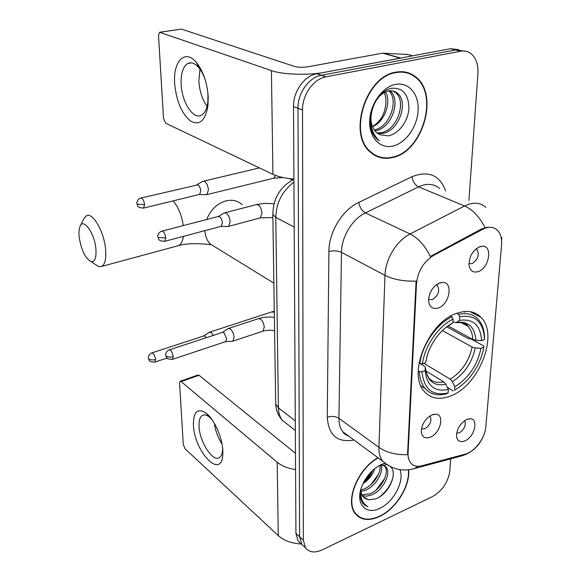<?xml version="1.0" encoding="UTF-8"?>
<svg xmlns="http://www.w3.org/2000/svg" width="581" height="581" viewBox="0 0 581 581"><rect width="100%" height="100%" fill="white"/><g stroke="black" fill="none" stroke-linecap="round" stroke-linejoin="round"><path stroke-width="0.87" d="M456.739 313.326C428.4 322.135 407.172 374.251 424.362 391.521C431.073 398.791 439.97 400.215 451.067 395.784C479.209 385.225 499.021 334.482 481.039 317.364C474.96 311.22 466.855 309.876 456.739 313.326M430.485 437.108C425.147 439.011 422.082 437.224 421.283 431.748C421.675 424.283 425.183 418.683 431.814 414.943L435.815 414.202C444.923 414.485 440.478 433.215 430.485 437.108M421.436 428.981L424.856 428.756C430.252 425.067 432.017 420.876 430.143 416.17L429.94 415.945M438.248 307.988C432.729 309.484 429.504 307.167 428.582 301.045C428.88 292.49 432.605 286.455 439.759 282.925L442.352 282.439C453.594 281.545 449.781 304.495 438.248 307.988M428.553 299.469L432.235 299.68C438.256 295.794 440.02 291.096 437.515 285.583L436.353 284.755M464.996 440.87C460.174 442.686 457.349 441.139 456.513 436.244C456.753 428.901 460.13 423.317 466.645 419.489L470.414 418.763C478.926 419.017 474.416 437.086 464.996 440.87M456.651 433.157L459.411 432.78C464.531 429.221 466.26 425.169 464.611 420.637M478.047 271.661C473.072 272.976 470.08 270.84 469.056 265.256C469.107 256.417 472.745 250.193 479.979 246.584L482.005 246.184C493.138 244.921 489.355 268.429 478.047 271.661M468.969 263.607L471.946 263.643C477.931 259.707 479.63 254.972 477.03 249.431L476.108 248.777M482.622 229.306L485.781 227.963C490.393 226.597 494.235 227.331 497.3 230.163C500.626 233.562 502.049 238.515 501.57 245.029L485.81 426.803C485.07 438.03 474.633 451.887 465.149 454.16L421.733 465.795C416.962 466.993 413.251 466.006 410.6 462.839C408.748 460.428 407.906 457.218 408.073 453.195L416.49 283.681C417.884 271.102 423.607 261.668 433.658 255.379L482.622 229.306L481.664 228.885L487.88 227.149M432.162 289.156L429.831 293.558M395.879 72.167C365.602 76.184 347.591 134.371 370.373 152.164C376.757 157.756 384.215 159.535 392.741 157.509C422.801 151.685 439.635 94.267 415.517 76.757C409.895 72.349 403.345 70.817 395.879 72.167M375.268 155.643L377.316 156.115M377.97 457.734C357.685 468.671 344.598 501.418 355.325 513.706C360.997 520.307 369.073 521.244 379.546 516.531C395.93 509.036 410.28 485.999 408.668 469.811M355.862 514.374L356.857 514.882M409.256 73.17L411.028 74.448M458.903 49.719L450.682 48.688L316.739 73.772C304.393 75.726 293.129 91.573 293.507 106.548L295.932 533.431L299.622 536.779L301.786 544.426L304.807 547.193L301.786 544.426L299.622 536.779L297.988 108.255L299.622 536.779L303.34 540.156L305.497 547.825C309.259 552.502 314.858 553.177 322.273 549.858L432.489 496.602C442.323 490.836 448.089 482.332 449.788 471.089L450.653 458.845M316.739 73.772L321.337 75.29C308.961 77.266 297.639 93.207 297.988 108.255C297.639 93.207 308.961 77.266 321.337 75.29L455.584 49.959L321.337 75.29L325.992 76.83C313.58 78.827 302.2 94.856 302.527 109.983L303.34 540.156M463.834 50.99L455.584 49.959L463.834 50.99M388.428 465.519L382.697 461.227C380.018 457.734 378.754 453.122 378.914 447.377C386.525 452.577 396.068 455.01 407.535 454.676L416.105 281.124C403.664 281.429 393.279 279.512 384.971 275.372C385.29 259.315 396.678 240.563 410.106 233.961C418.16 238.057 424.914 245.567 430.354 256.475L481.664 228.885M468.932 200.46L477.909 73.533C478.374 64.389 475.984 57.701 470.733 53.445C467.749 51.288 464.35 50.547 460.537 51.23L325.992 76.83M407.107 72.959L405.182 72.037M295.932 533.431L298.111 541.064L301.132 543.831M405.059 72.494L403.069 71.761M392.756 157.088C422.51 151.329 439.178 94.5 415.313 77.171C409.743 72.799 403.258 71.281 395.864 72.625C365.892 76.605 348.084 134.196 370.634 151.794C376.946 157.328 384.324 159.085 392.756 157.088M389.916 90.745L390.076 90.883C401.348 99.416 391.892 128.416 375.522 130.703L374.839 130.819M373.096 107.078C369.429 117.928 370.562 126.426 376.488 132.562L379.909 134.705L387.992 135.874C398.566 134.291 408.16 121.146 408.908 108.516C408.668 94.558 403.047 87.796 392.044 88.239C379.553 89.924 368.129 108.988 370.279 124.792C371.092 131.016 373.351 135.816 377.054 139.193L379.175 140.798C370.569 132.127 368.543 120.884 373.096 107.078C376.328 98.414 381.245 93.083 387.847 91.072C391.463 90.208 394.681 90.941 397.498 93.272C408.755 101.849 399.162 131.059 382.726 133.39L377.759 133.55M392.93 90.956L395.632 92.669C406.889 101.239 397.331 130.391 380.918 132.715L376.982 132.976M385.493 91.871C391.536 101.646 385.05 121.516 372.494 126.745M372.421 126.556C380.439 121.69 384.927 113.978 385.878 103.418L385.769 97.47L384.295 92.466M388.856 90.868C399.096 99.903 389.967 127.254 374.193 129.948M395.429 84.419C382.276 86.925 369.974 104.406 369.661 121.117C369.153 137.879 380.381 149.273 393.163 145.998C405.945 142.955 417.448 126.455 418.138 110.267C419.024 94.035 408.588 81.66 395.429 84.419M373.467 154.575L375.464 155.229M174.641 83.373C172.942 61.136 185.208 48.39 196.618 62.726C203.43 71.572 207.301 83.068 208.223 97.223L207.933 105.96C205.216 121.059 199.341 126.026 190.292 120.863C181.483 113.215 176.268 100.716 174.641 83.373M205.572 80.933C203.844 75.494 201.6 71.1 198.84 67.737C194.976 63.271 191.294 61.847 187.816 63.467C183.008 66.503 180.778 73.388 181.127 84.114C181.744 102.031 193.241 120.006 201.389 115.212C204.788 113.331 206.93 108.959 207.831 102.103L207.969 93.548M207.061 106.352C202.246 99.533 199.508 91.064 198.862 80.948L199.973 69.212M400.846 58.093L324.387 72.342C308.337 75.508 282.402 74.615 271.414 70.584L159.528 32.26L158.519 35.601L163.537 118.517L165.665 123.201L272.939 174.351L271.414 70.584M293.921 179.028C285.111 178.316 278.117 176.755 272.939 174.351M160.065 32.18L181.381 29.101L294.48 66.43C298.242 67.432 302.585 67.57 307.509 66.851L382.683 53.169L407.935 54.505M378.216 457.915C358.049 468.627 344.925 501.221 355.594 513.437C361.208 519.959 369.196 520.888 379.553 516.226C395.828 508.789 410.055 485.869 408.37 469.84M381.209 464.996C383.772 472.687 375.297 486.66 365.079 490.342L360.961 491.373M380.003 465.381C381.274 473.362 373.06 485.709 363.583 489.166L360.91 489.965M382.095 464.778L386.118 467.073C391.623 473.188 382.966 490.938 371.106 495.092L366.531 496.181L362.203 495.731M384.128 465.417L384.564 465.918C390.076 472.041 381.441 489.761 369.589 493.901L361.76 494.801M360.946 488.977L361.295 493.4L362.631 496.428L368.608 499.754L363.989 497.946M374.738 468.627C372.813 474.713 368.877 479.753 362.922 483.762M363.183 483.21C367.504 479.848 370.649 475.592 372.624 470.443M360.431 490.945L360.307 497.525L362.66 503.32L367.933 506.734C362.515 503.531 360.133 497.808 360.772 489.572M368.608 499.754L375.5 498.934C389.125 494.308 398.225 472.636 390.345 466.572M384.68 463.297L381.456 464.466C372.218 469.085 365.543 476.754 361.418 487.481C355.354 504.025 366.037 515.412 379.843 508.295C393.736 502.158 404.87 480.734 399.873 469.644M386.735 464.72L378.674 465.911M364.607 480.516L370.482 472.578M371.658 471.365L363.975 481.656M363.757 482.07L368.79 476.674L372.319 470.726M355.165 513.495L356.109 514.076M367.933 506.734L364.055 504.78M393.025 477.052C391.158 484.503 386.757 491.061 379.836 496.719M384.753 478.374L376.096 490.037M378.311 474.59L370.751 484.765M79.132 236.765C81.187 249.91 85.146 258.196 91.014 261.61C94.834 262.14 96.468 257.993 95.923 249.176C94.761 233.577 83.57 217.584 80.134 226.198C79.023 228.624 78.689 232.146 79.132 236.765M80.229 226.002L83.954 218.616L86.308 215.878C92.517 211.462 104.326 231.884 105.619 249.794C106.272 258.756 105.008 264.282 101.828 266.374L98.719 266.643L94.79 264.079M421.98 371.789L419.388 371.579C419.7 378.659 421.61 384.295 425.118 388.493C430.572 394.521 437.805 396.242 446.811 393.649L448.125 392.887C432.671 396.38 423.956 389.343 421.98 371.789L425.132 370.533C426.955 386.009 434.697 392.298 448.365 389.401L445.838 384.259L443.768 381.84L425.844 370.925M420.709 363.757L425.386 367.083L425.132 370.533M446.673 326.798L468.431 338.759L470.719 338.781L483.9 346.007L483.232 350.525C478.439 368.369 468.889 381.586 454.574 390.192L455.264 389.807M420.993 386.082L421.501 386.22M453.253 390.955L447.348 387.338M419.388 371.579L418.262 370.889M419.01 363.205L422.409 363.888C424.675 346.08 438.423 326.064 453.093 319.129L451.938 316.827C436.549 323.995 422.089 345.034 419.809 363.691M451.938 316.827L450.682 316.151M454.574 390.192L454.821 386.714C468.547 378.187 477.27 365.405 480.981 348.346L483.886 347.191M448.365 389.401L448.125 392.887M453.093 319.129L452.839 322.854L451.147 323.777C440.216 330.56 432.329 340.829 427.493 354.584L425.568 362.653L422.409 363.888M480.981 348.346L475.273 347.925L472.15 347.075L442.359 330.516M423.861 363.321L450.231 379.19L452.294 381.601L454.821 386.714M449.418 325.142L452.839 322.854M464.735 312.186L464.11 311.561M456.659 313.355L458.591 314.379L459.745 316.667C475.243 314.343 483.501 321.961 484.518 339.529L484.525 338.36C484.474 330.219 482.332 323.835 478.09 319.187C473.174 314.139 466.674 312.534 458.591 314.379M484.518 339.529L481.605 340.677C480.545 325.186 473.174 318.417 459.484 320.378L459.745 316.667M448.074 325.912L472.738 339.42L475.875 340.255L481.605 340.677M459.484 320.378L456.041 322.673L452.911 321.845M205.594 194.7L206.858 194.613L208.426 189.936C208.034 185.826 206.734 182.993 204.534 181.432L202.82 181.33M199.138 194.519L199.653 194.395L200.765 191.004C200.467 188.033 199.53 185.978 197.954 184.845L141.096 198.012M213.394 335.382L211.252 332.623L209.298 332.259L203.735 335.963M206.349 337.692L205.122 336.246L203.72 335.971L151.924 352.885M227.258 226.496L228.565 226.379L230.163 221.819C229.793 217.679 228.449 214.759 226.14 213.074L224.23 212.936L218.238 216.488M220.751 226.43L221.259 226.292L222.4 222.988C222.124 219.996 221.158 217.882 219.495 216.655L218.122 216.546L162.048 231.107M231.848 341.308L232.814 341.163L234.085 337.474C233.736 333.705 232.465 330.858 230.258 328.933L228.166 328.577L222.472 332.397M225.493 341.643L226.728 338.861L223.968 332.673L222.458 332.405L169.347 349.827M193.437 424.864C193.393 411.595 197.642 407.695 206.175 413.164C214.244 419.286 222.494 437.863 222.843 450.921L222.784 454.865C221.281 480.364 194.003 451.205 193.437 424.864M212.08 419.736L209.334 417.042C206.64 414.928 204.338 414.376 202.428 415.379C199.937 416.947 198.804 420.593 199.043 426.331C199.428 441.437 212.573 462.193 219.233 457.69C221.121 456.579 222.232 454.095 222.567 450.253L222.639 448.22M295.569 469.55C287.864 468.388 281.734 465.94 277.181 462.215L181.105 381.55L180.081 381.281L179.558 383.082L183.269 444.465L185.128 448.844L278.263 535.602L277.181 462.215M301.299 543.983C291.604 543.431 283.92 540.635 278.263 535.602M222.015 443.993C217.94 437.66 215.384 430.768 214.345 423.302M180.263 381.223L198.019 375.043L199.065 375.29L295.475 453.34M416.49 283.681L415.858 283.354M433.658 255.379L432.722 254.928M408.073 453.195L407.499 452.781M439.701 188.527C435.184 184.605 429.664 183.473 423.142 185.136L418.581 186.871L365.405 212.929L410.106 233.961L464.56 205.979L469.216 204.098C475.839 202.268 481.388 203.357 485.869 207.366M484.946 227.636C479.674 216.974 472.876 209.756 464.56 205.979L418.581 186.871C415.008 184.947 412.822 181.555 412.009 176.704C428.466 170.284 439.679 175.034 445.642 190.953M353.945 439.97L353.371 440.107C337.212 442.715 328.512 435.104 327.277 417.274C331.569 415.887 335.455 416.236 338.926 418.305L378.914 447.377L384.971 275.372L341.483 252.328L338.926 418.305C338.883 423.869 340.219 428.379 342.935 431.836L348.854 436.208M418.109 466.303L414.347 468.598L411.203 469.397M465.548 454.051L462.607 455.635L459.716 456.412M501.926 237.527L501.606 240.687M327.277 417.274L328.897 251.544C328.781 232.277 342.34 209.952 358.746 202.399L412.009 176.704M460.537 51.23L450.682 48.688M302.527 109.983L293.507 106.548M358.746 202.399C359.704 207.337 361.919 210.845 365.405 212.929C352.311 219.066 341.483 236.888 341.483 252.328C337.728 250.687 333.53 250.426 328.897 251.544M353.473 439.621L353.371 440.107M293.935 182.187C282.308 190.989 276.251 202.718 275.772 217.381L294.197 227.142M272.809 213.242L272.83 214.454L275.772 217.381L278.393 407.862L295.293 420.862M275.655 402.306L275.685 403.969L278.393 407.862C278.502 412.909 279.831 417.071 282.381 420.361L288.045 424.784M295.351 430.492L282.381 420.361C278.27 415.829 276.04 410.368 275.685 403.969L272.83 214.454C273.201 198.448 280.122 186.784 293.601 179.456L293.921 179.246M400.251 58.136L382.683 53.169M181.381 29.101L160.233 32.224M383.271 53.132L400.701 58.049M412.663 55.812L406.961 54.236M206.683 219.516C210.634 209.756 217.069 203.553 225.98 200.895C232.393 199.436 237.825 200.699 242.262 204.694M183.276 225.595C181.679 215.246 178.302 207.003 173.138 200.866M176.668 246.133L178.621 245.603C181.076 244.289 182.666 241.202 183.393 236.358M426.222 372.646L428.618 377.781C432.438 381.986 437.493 383.337 443.768 381.84M452.294 381.601C464.277 374.062 471.939 362.834 475.273 347.925M425.452 367.628C427.158 381.02 433.949 386.568 445.838 384.259M449.745 324.968L446.469 326.936M450.231 379.19C461.641 371.985 468.947 361.28 472.15 347.075M475.875 340.255C474.771 326.842 468.271 320.915 456.368 322.491M472.738 339.42C472.506 333.886 470.922 329.514 468.003 326.304C465.613 323.777 462.607 322.375 458.983 322.099M217.076 248.218L210.286 244.042C207.01 240.599 205.216 236.133 204.904 230.642M143.144 208.187L143.638 208.071C135.998 207.671 138.002 205.173 136.913 203.582L137.486 204.221L144.575 204.621C143.863 200.22 142.541 198.056 140.617 198.128C136.317 199.675 136.724 204.599 136.913 203.582L136.891 203.314M273.092 178.367L273.862 178.178L275.532 175.44M290.849 179.253L289.091 178.541M199.653 194.395L143.638 208.071L144.575 204.621M154.604 362.174L154.895 362.079C147.69 362.101 149.528 359.813 148.416 358.121L148.968 358.949C150.632 360.046 152.839 360.227 155.592 359.486C154.829 355.223 153.507 353.059 151.641 352.979C147.727 354.737 148.315 359.174 148.416 358.121L148.387 357.773M167.023 358.056L154.895 362.079L155.592 359.486M274.305 312.36L271.952 311.874L274.29 311.205M164.3 241.435L164.793 241.304C157.052 241.035 158.983 238.515 157.872 236.765L158.497 237.498L165.759 237.949C165.026 233.395 163.624 231.158 161.569 231.231C157.284 232.85 157.683 237.782 157.872 236.765L157.85 236.445M259.598 218.093L260.332 217.897L262.038 212.966C261.094 207.163 259.104 204.403 256.068 204.701L224.956 212.748M221.259 226.292L164.793 241.304L165.759 237.949M172.129 359.465L172.448 359.363C168.17 359.131 166.239 358.55 166.66 357.62L165.716 355.223L166.326 356.109C168.091 357.242 170.386 357.431 173.211 356.661C172.434 352.231 171.039 349.987 169.035 349.929C165.048 351.716 165.607 356.284 165.716 355.223L165.687 354.838M262.459 331.221L262.939 331.061L264.297 327.03C263.287 321.322 261.297 318.555 258.327 318.715C263.316 317.095 268.669 316.652 274.377 317.379M225.827 341.534L172.448 359.363L173.211 356.661M199.065 375.29L181.105 381.55M475.926 248.929L477.03 249.431M436.164 284.901L437.515 285.583M478.49 247.208L482.005 246.184M467.945 419.017L470.414 418.763M438.575 283.412L442.352 282.439M432.99 414.522L435.815 414.202M470.131 311.677L481.039 317.364M348.607 436.026C345.303 434.741 343.415 433.346 342.935 431.836L382.697 461.227C392.349 469.419 402.902 471.874 414.347 468.598L462.607 455.635L467.03 453.877C474.75 449.89 480.226 443.884 483.443 435.859M305.497 547.825L298.111 541.064M389.706 90.759L390.076 90.883M395.632 92.669L397.498 93.272M369.538 151.358L370.634 151.794M198.84 67.737L196.618 62.726M187.816 63.467L191.454 62.857M207.831 102.103L207.933 105.96M384.564 465.918L386.118 467.073M379.437 465.592L382.4 464.074M354.526 512.558L355.594 513.437M91.014 261.61L98.719 266.643M273.869 283.136L210.286 244.042L210.373 244.616C203.895 243.795 188.52 242.655 178.621 245.603L101.828 266.374M420.884 385.835L425.118 388.493M449.716 324.99L451.147 323.777M456.041 322.673C462.846 322.266 466.833 323.479 468.003 326.304L460.733 322.404M206.858 194.613L273.862 178.178L282.954 177.525M199.428 194.482L206.538 194.737M292.475 180.023L289.432 178.585M259.438 167.909L203.553 181.156M196.872 184.7L202.522 181.526M271.952 311.874L209.734 332.121M256.824 204.505L265.219 203.35L274.021 203.778M272.881 217.512L260.332 217.897L228.565 226.379M221.02 226.387L228.224 226.51M274.581 330.734L269.7 330.153L264.377 330.676L232.814 341.163M225.624 341.613L232.531 341.279M258.327 318.715L228.638 328.418M209.334 417.042L206.175 413.164M202.428 415.379L203.517 414.972M222.567 450.253L222.784 454.865"/></g></svg>
